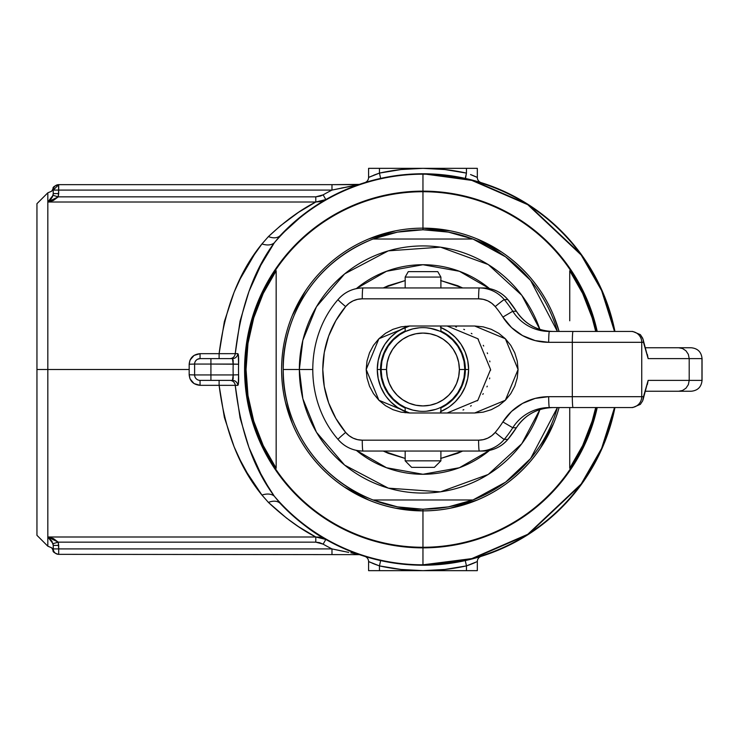 <?xml version="1.0" encoding="UTF-8"?>
<svg xmlns="http://www.w3.org/2000/svg" width="739" height="739" viewBox="0 0 739 739"><rect width="100%" height="100%" fill="white"/><g stroke="black" fill="none" stroke-linecap="round" stroke-linejoin="round"><path stroke-width="1.11" d="M422.957 228.148L422.957 229.774L422.957 228.148A141.352 141.352 0 0 1 559.09 331.442A141.352 141.352 0 0 0 422.957 228.148L422.957 191.724A177.776 177.776 0 0 1 596.613 331.442A177.776 177.776 0 0 0 422.957 191.724L422.957 228.148A141.352 141.352 0 0 0 281.596 369.5A141.352 141.352 0 0 0 559.09 407.558A141.352 141.352 0 0 1 422.957 510.852L422.957 547.276A177.776 177.776 0 0 0 596.613 407.558A177.776 177.776 0 0 1 422.957 547.276L422.957 510.852A141.352 141.352 0 0 1 281.596 369.5A141.352 141.352 0 0 1 422.957 228.148L450.531 230.864M422.957 509.226L422.957 510.852L422.957 509.226L397.545 506.889L372.983 499.98L472.923 499.98L505.661 482.114L530.611 458.559L557.391 407.558A139.726 139.726 0 0 1 283.231 369.5A139.726 139.726 0 0 1 557.391 331.442L530.611 280.441L505.661 256.886L472.923 239.02L372.983 239.02C301.161 267.943 281.91 334.527 283.231 369.5L299.35 369.5L302.861 340.254L316.458 306.75L344.642 273.864L388.335 250.844L440.509 247.149L488.239 264.544L521.826 295.323L539.867 329.4A123.607 123.607 0 0 0 299.35 369.5L312.634 369.5L299.35 369.5A123.607 123.607 0 0 0 539.867 409.6L521.826 443.677L488.239 474.456L440.509 491.851L388.335 488.156L344.642 465.136L316.458 432.25L302.861 398.746L299.35 369.5L283.231 369.5C281.91 404.473 301.161 471.057 372.983 499.98L472.923 499.98L448.361 506.889L422.957 509.226M569.741 270.77A176.907 176.907 0 0 1 595.717 331.442L592.161 317.89L582.701 293.494L569.741 270.77L569.741 308.948L569.741 270.77M595.717 407.558A176.907 176.907 0 0 1 569.741 468.23L569.741 407.558L569.741 468.23L582.701 445.506L592.161 421.11L595.717 407.558M569.741 320.791L569.741 308.948L569.741 320.791M422.957 191.724A177.776 177.776 0 0 0 245.172 369.5A177.776 177.776 0 0 0 422.957 547.276A177.776 177.776 0 0 1 245.172 369.5A177.776 177.776 0 0 1 422.957 191.724M276.164 468.23A176.907 176.907 0 0 1 276.164 270.77L276.164 468.23L263.204 445.506L253.745 421.11L247.981 395.587L246.05 369.5L247.981 343.413L253.745 317.89L263.204 293.494L276.164 270.77L276.164 468.23M450.531 508.136L477.043 500.091M540.486 448.028L553.548 423.595M559.09 331.442L553.548 315.405M501.485 251.971L477.043 238.909M395.374 230.864L368.863 238.909M305.419 290.972L292.358 315.405M285.411 402.118L292.358 423.595M344.42 487.029L368.863 500.091M395.374 508.136L422.957 510.852M380.548 369.5A42.409 42.409 0 0 0 405.166 407.993A42.409 42.409 0 0 1 405.166 331.007A42.409 42.409 0 0 0 380.548 369.5L377.287 369.5L380.548 369.5M440.426 327.312L448.324 331.525L455.242 337.206L460.924 344.125L465.145 352.023L467.741 360.595L468.618 369.5L465.358 369.5A42.409 42.409 0 0 0 440.897 331.072A42.409 42.409 0 0 1 440.897 407.928A42.409 42.409 0 0 0 465.358 369.5L468.618 369.5A45.67 45.67 0 0 1 440.897 411.494M405.166 411.558A45.67 45.67 0 0 1 377.287 369.5L378.165 360.595L380.761 352.023L384.982 344.125L390.663 337.206L395.938 332.679M422.957 229.774L448.361 232.111L472.923 239.02L372.983 239.02L397.545 232.111L422.957 229.774A139.726 139.726 0 0 1 422.967 229.774M356.327 288.635A104.772 104.772 0 0 1 489.578 288.635L459.381 271.268L422.957 264.728L386.525 271.259L356.327 288.635M405.258 280.543L388.243 285.697L383.245 287.951L405.166 280.561M440.897 280.589L462.66 287.951L457.663 285.697L440.647 280.543M405.48 411.688L397.582 407.475L390.663 401.794L386.127 396.51M440.897 327.506A45.67 45.67 0 0 1 468.618 369.5L467.741 378.405L465.145 386.977L460.924 394.875L455.242 401.794L449.968 406.321M460.924 344.125L459.778 342.49M405.166 458.439L383.245 451.049L388.243 453.303L405.258 458.457M440.647 458.457L457.663 453.303L462.66 451.049L440.897 458.411M448.324 407.475L440.426 411.688M384.982 394.875L380.761 386.977L378.165 378.405L377.287 369.5A45.67 45.67 0 0 1 405.166 327.442M397.582 331.525L405.48 327.312M356.327 450.365L386.525 467.741L422.957 474.272L459.381 467.741L489.578 450.365A104.772 104.772 0 0 1 356.327 450.365M474.678 412.99L409.582 412.99L378.895 400.252L366.184 369.5L378.895 338.748L409.582 326.01L474.678 326.01L483.14 326.841L491.287 329.317L498.788 333.335L505.365 338.748L510.76 345.335L514.769 352.854L517.245 361.011L518.076 369.5L517.245 377.989L514.769 386.146L510.76 393.665L505.365 400.252L498.788 405.665L491.287 409.683L483.14 412.159L474.678 412.99L409.582 412.99L401.111 412.159L392.972 409.683L385.472 405.665L378.895 400.252L373.5 393.665L369.482 386.146L367.015 377.989L366.184 369.5L367.015 361.011L369.482 352.854L373.5 345.335L378.895 338.748L385.472 333.335L392.972 329.317L401.111 326.841L409.582 326.01L474.678 326.01L505.365 338.748L518.076 369.5L505.365 400.252L474.678 412.99M647.355 354.461L648.149 358.627L689.201 358.627L689.201 380.373L701.958 380.373L701.958 358.627L702.05 380.373L702.05 358.627L689.201 358.627L689.201 380.373L648.149 380.373L643.466 396.686L641.738 396.686L641.738 342.314L643.466 342.314L648.149 358.627L689.201 358.627L688.332 354.314L685.94 350.776L682.531 348.522L678.642 347.755L690.993 347.755M690.993 391.245L678.642 391.245L682.531 390.478L685.94 388.224L688.332 384.686L689.201 380.373L648.149 380.373L647.355 384.539M482.927 287.951A32.618 32.544 90 0 1 507.859 299.6C501.282 292.044 492.968 288.155 482.927 287.951L479.325 287.951A32.618 32.544 90 0 1 504.257 299.6A32.618 32.544 -90 0 0 479.325 287.951A10.873 0.721 90 0 0 478.604 298.824A21.745 21.699 90 0 1 495.222 306.593A10.873 0.462 -39.9 0 1 504.257 299.6A10.873 0.462 140.1 0 0 495.222 306.593A97.862 97.64 90 0 1 502.88 317.077A54.363 54.243 -90 0 0 548.689 342.314L641.738 342.314L572.319 342.314L572.319 396.686L641.738 396.686L641.738 342.314A10.873 10.845 -90 0 0 630.894 331.442L632.695 331.442L640.344 334.628L632.695 331.442L549.41 331.442A43.49 43.398 90 0 1 512.764 311.248A108.735 108.494 -90 0 0 504.257 299.6L507.859 299.6A10.873 0.462 140.1 0 0 507.887 299.609L504.257 299.6A108.735 108.494 90 0 1 512.764 311.248L516.367 311.248A108.735 108.494 -90 0 0 507.859 299.6A32.618 32.544 -90 0 0 482.927 287.951L362.978 287.951A10.873 0.721 90 0 0 362.258 298.824L357.565 299.341L353.085 300.856L349.048 303.313L345.64 306.593L335.875 320.56L328.679 336.023L324.273 352.503L322.786 369.5L324.273 386.497L328.679 402.977L335.875 418.44L345.64 432.407L349.048 435.687L353.085 438.144L357.565 439.659L362.258 440.176L478.604 440.176L483.297 439.659L487.777 438.144L491.814 435.687L495.222 432.407A97.862 97.64 -90 0 0 502.88 421.923L511.545 411.42L522.547 403.411L535.193 398.395L548.689 396.686L572.319 396.686L572.319 342.314L548.689 342.314L535.193 340.605L522.547 335.589L511.545 327.58L502.88 317.077A97.862 97.64 -90 0 0 495.222 306.593L491.814 303.313L487.777 300.856L483.297 299.341L478.604 298.824L362.258 298.824L478.604 298.824A10.873 0.721 -90 0 1 479.325 287.951L362.978 287.951A32.618 32.544 -90 0 0 338.046 299.6A32.618 32.544 90 0 1 362.978 287.951A10.873 0.721 -90 0 0 362.258 298.824A21.745 21.699 90 0 0 345.64 306.593A10.873 0.462 -140.1 0 1 338.019 299.609A108.735 108.494 90 0 1 338.046 299.6M362.978 451.049C352.937 450.845 344.623 446.966 338.019 439.391C304.376 400.778 304.366 338.231 338.019 299.609A10.873 0.462 39.9 0 0 345.64 306.593A97.862 97.64 90 0 0 345.64 432.407A10.873 0.462 140.1 0 0 338.019 439.391A10.873 0.462 -39.9 0 1 345.64 432.407A21.745 21.699 90 0 0 362.258 440.176A10.873 0.721 -90 0 0 362.978 451.049A32.618 32.544 90 0 1 338.046 439.4A32.618 32.544 -90 0 0 362.978 451.049L482.927 451.049A32.618 32.544 -90 0 0 507.859 439.4A108.735 108.494 -90 0 0 516.367 427.752L512.764 427.752A108.735 108.494 90 0 1 504.257 439.4L507.859 439.4A32.618 32.544 90 0 1 482.927 451.049L479.325 451.049A10.873 0.721 -90 0 1 478.604 440.176L362.258 440.176A10.873 0.721 90 0 0 362.978 451.049L479.325 451.049A32.618 32.544 -90 0 0 504.257 439.4A108.735 108.494 -90 0 0 512.764 427.752A43.49 43.398 90 0 1 549.41 407.558L632.695 407.558L640.344 404.372L632.695 407.558L630.894 407.558A10.873 10.845 -90 0 0 641.738 396.686A10.873 10.845 90 0 1 630.894 407.558L573.039 407.558A10.873 0.721 -90 0 1 572.319 396.686A10.873 0.721 90 0 0 573.039 407.558L549.41 407.558A10.873 0.721 -90 0 1 548.689 396.686A10.873 0.721 90 0 0 549.41 407.558A43.49 43.398 90 0 0 512.764 427.752L502.88 421.923L512.764 427.752L516.367 427.752A108.735 108.494 90 0 1 507.859 439.4L504.257 439.4A32.618 32.544 90 0 1 479.325 451.049A10.873 0.721 90 0 1 478.604 440.176A21.745 21.699 90 0 0 495.222 432.407A10.873 0.462 39.9 0 0 504.257 439.4A10.873 0.462 -140.1 0 1 495.222 432.407A97.862 97.64 90 0 0 502.88 421.923A54.363 54.243 -90 0 1 548.689 396.686L643.466 396.686L642.671 400.843L640.344 404.372L642.671 400.843L648.149 380.373L643.041 399.762M449.34 412.935L447.178 412.99L477.865 400.252L490.576 369.5L477.865 338.748L447.178 326.01L448.822 326.038M455.64 326.841L456.443 327.017M463.769 329.308L464.545 329.64M471.27 333.326L471.962 333.797M477.865 338.748L478.438 339.34M483.251 345.325L483.703 346.028M487.269 352.854L487.574 353.621M489.735 361.002L489.892 361.824M490.576 369.5L490.567 370.331M489.735 377.989L489.569 378.793M487.269 386.146L486.946 386.903M483.269 393.647L482.798 394.34M477.865 400.252L477.274 400.834M471.297 405.656L470.577 406.127M463.796 409.674L463.011 409.997M553.012 407.558A43.49 43.398 -90 0 0 516.367 427.752C525.17 414.745 537.373 408.02 553.012 407.558A43.49 43.398 -90 0 0 516.367 427.752L516.385 427.715M643.041 339.238L648.149 358.627L642.671 338.157L640.344 334.628L643.041 339.238L643.466 342.314L641.738 342.314A10.873 10.845 90 0 0 630.894 331.442L573.039 331.442A10.873 0.721 90 0 0 572.319 342.314A10.873 0.721 -90 0 1 573.039 331.442L549.41 331.442A10.873 0.721 90 0 0 548.689 342.314A10.873 0.721 -90 0 1 549.41 331.442A43.49 43.398 90 0 1 512.764 311.248L502.88 317.077L512.764 311.248L516.367 311.248A43.49 43.398 -90 0 0 553.012 331.442C537.373 330.98 525.17 324.255 516.395 311.258A43.49 43.398 -90 0 0 553.012 331.442M701.958 380.373L689.201 380.373L688.332 384.686L685.94 388.224L682.531 390.478L678.642 391.245L645.489 391.245L691.159 391.245M691.159 347.755L645.489 347.755L678.642 347.755L682.531 348.522L685.94 350.776L688.332 354.314L689.201 358.627L701.958 358.627M507.859 299.6A108.735 108.494 90 0 1 516.367 311.248L507.887 299.609M397.619 336.18L399.448 334.859M399.827 334.601L393.841 339.423M452.074 339.423L446.088 334.61M440.536 331.515L439.502 331.044L440.897 331.682L440.897 326.01L440.897 331.682L446.199 334.684L452.554 339.903L457.764 346.24L461.626 353.482L464.009 361.334L464.813 369.5L459.381 369.5A36.423 36.423 0 0 1 422.957 405.923A36.423 36.423 0 0 1 386.525 369.5L381.093 369.5A41.864 41.864 0 0 0 422.957 411.364A41.864 41.864 0 0 0 464.813 369.5A41.864 41.864 0 0 1 422.957 411.364A41.864 41.864 0 0 1 381.093 369.5A41.864 41.864 0 0 1 422.957 327.636A41.864 41.864 0 0 1 464.813 369.5L464.009 377.666L461.626 385.518L457.764 392.76L452.554 399.097L446.208 404.307L440.897 407.328L440.897 412.99L440.897 407.318L439.511 407.946L440.536 407.485M419.401 327.793L412.944 328.855L405.36 331.515M405.36 407.485L412.953 410.145L419.401 411.207L416.039 410.792M437.848 408.621L435.64 409.397L437.848 408.621M426.486 411.217L435.64 409.397M429.867 328.208L439.502 331.044L432.952 328.846L426.495 327.783M405.166 407.392L405.166 412.768L405.166 407.392L399.707 404.316L393.351 399.097L388.141 392.76L384.28 385.518L381.897 377.666L381.093 369.5L386.525 369.5A36.423 36.423 0 0 1 422.957 333.077A36.423 36.423 0 0 1 459.381 369.5L458.679 362.396L456.61 355.561L453.238 349.261L448.712 343.746L443.188 339.21L436.897 335.848L430.061 333.779L422.957 333.077L415.845 333.779L409.009 335.848L402.718 339.21L397.194 343.746L392.668 349.261L389.296 355.561L387.227 362.396L386.525 369.5L387.227 376.604L389.296 383.439L392.668 389.739L397.194 395.254L402.718 399.79L409.009 403.152L415.845 405.221L422.957 405.923L430.061 405.221L436.897 403.152L443.188 399.79L448.712 395.254L453.238 389.739L456.61 383.439L458.679 376.604L459.381 369.5L464.813 369.5A41.864 41.864 0 0 0 422.957 327.636A41.864 41.864 0 0 0 381.093 369.5L381.897 361.334L384.28 353.482L388.141 346.24L393.351 339.903L399.697 334.693L405.166 331.608L405.166 326.232L405.166 331.608M388.141 392.76L393.351 399.097L399.697 404.307M446.208 404.307L452.554 399.097M457.764 346.24L452.554 339.903L446.208 334.693M399.697 334.693L393.351 339.903M441.977 331.599L441.977 332.208L441.977 331.599M445.377 334.148L446.273 334.73M452.85 340.199L453.376 340.744M457.09 345.279L458.106 346.776M461.505 353.177L461.995 354.387M463.787 360.262L464.175 362.212M381.73 362.212L382.118 360.262M383.911 354.387L384.4 353.177M387.799 346.776L388.816 345.279M392.529 340.744L393.056 340.199M399.642 334.73L400.529 334.148M403.928 332.208L403.928 331.599L403.928 332.208M410.256 329.612L405.369 331.515M405.369 407.485L410.265 409.397M446.448 334.85L448.296 336.18M437.756 271.638L440.897 277.079L440.897 287.951L440.897 277.079L405.166 277.079L405.166 287.951L405.166 277.079L440.897 277.079L437.756 271.638L408.279 271.638L405.166 277.079L408.279 271.638L437.756 271.638M440.897 451.049L440.897 460.84L440.897 451.049M411.632 467.362L434.366 467.362L411.632 467.362L405.166 460.84L440.897 460.84L405.166 460.84L411.632 467.362M405.166 451.049L405.166 460.84L405.166 451.049M422.957 565.224L471.898 558.998L527.997 534.639L581.565 484.165L602.008 448.536L614.94 407.558A195.724 195.724 0 0 1 422.957 565.224L422.957 565.224A195.724 195.724 0 0 1 280.321 503.527A195.724 195.724 0 0 0 422.957 565.224M303.766 214.255L280.321 235.473L274.289 242.826A195.318 195.318 0 0 1 422.957 174.182L422.957 173.776A195.724 195.724 0 0 0 280.321 235.473A195.724 195.724 0 0 1 614.94 331.442L602.008 290.464L581.565 254.835L527.997 204.361L471.898 180.002L422.957 173.776L471.787 180.39L527.757 204.685L581.205 255.029L601.611 290.566L614.525 331.442A195.318 195.318 0 0 0 422.957 174.182L422.957 191.133A178.367 178.367 0 0 1 597.214 331.442L593.639 317.724L587.736 301.244L580.254 285.42L571.256 270.409L560.827 256.35L549.077 243.38L536.108 231.621L522.048 221.192L507.037 212.195L491.213 204.712L474.734 198.819L457.746 194.56L440.435 191.992L422.957 191.133L422.957 174.182A195.318 195.318 0 0 0 274.289 242.826L260.802 265.236L248.978 291.434L240.073 321.086L235.242 353.648L237.838 353.648L238.281 354.434L238.577 364.216A184.454 184.454 0 0 0 238.577 374.784L238.281 384.566L237.838 385.352L235.242 385.352L240.073 417.914L248.978 447.566L260.802 473.764L267.398 485.403L274.289 496.174L280.321 503.527L292.044 514.991M614.525 407.558L601.611 448.434L581.205 483.971L527.757 534.315L471.787 558.61L422.957 564.818A195.318 195.318 0 0 1 274.289 496.174A195.318 195.318 0 0 0 614.525 407.558M344.106 551.497L331.977 548.911L58.695 548.911L331.977 548.911A201.156 201.156 0 0 1 323.137 544.144L319.599 542.675L315.793 542.149L58.224 542.149L58.695 548.911L53.263 548.911L53.263 545.428L53.088 550.269L51.665 547.784L47.823 546.195L47.823 536.994L315.793 536.994L298.528 526.676L286.501 518.076L268.433 502.428L261.966 495.084L247.085 472.784L240.295 460.286L234.106 446.79L224.379 417.47L219.113 385.324L200.047 385.324L194.08 383.587L190.034 378.876L189.175 374.775L189.175 369.5L36.95 369.5L36.95 535.322L36.95 369.5L189.175 369.5L189.175 364.225L190.025 360.133L194.061 355.422L200.047 353.676L219.113 353.676L224.379 321.53L234.106 292.21L240.295 278.714L254.345 254.641L261.966 243.916L268.433 236.572L280.469 225.755L298.547 212.315L315.793 202.006L47.823 202.006L47.823 536.994L47.823 192.805L36.95 203.678L36.95 369.5L36.95 203.678M422.957 547.867L422.957 564.818L422.957 547.867A178.367 178.367 0 0 1 244.591 369.5A178.367 178.367 0 0 1 422.957 191.133L405.471 191.992L388.16 194.56L371.172 198.819L354.692 204.712L338.868 212.195L323.858 221.192L309.798 231.621L296.829 243.38L285.078 256.35L274.649 270.409L265.652 285.42L258.17 301.244L252.267 317.724L248.018 334.702L245.45 352.013L244.591 369.5L245.45 386.987L248.018 404.298L252.267 421.276L258.17 437.756L265.652 453.58L274.649 468.591L285.078 482.65L296.829 495.62L309.798 507.379L323.858 517.808L338.868 526.805L354.692 534.288L371.172 540.181L388.16 544.44L405.471 547.008L422.957 547.867L440.435 547.008L457.746 544.44L474.734 540.181L491.213 534.288L507.037 526.805L522.048 517.808L536.108 507.379L549.077 495.62L560.827 482.65L571.256 468.591L580.254 453.58L587.736 437.756L593.639 421.276L597.214 407.558A178.367 178.367 0 0 1 422.957 547.867M476.433 177.027L474.022 175.965L477.32 177.443L477.32 168.344L477.32 177.443A5.441 5.441 0 0 0 481.135 182.625L468.387 179.124M467.944 559.977L476.489 557.76M480.83 556.467L476.498 557.751M377.49 179.134L365.981 182.256M373.574 180.113L374.534 179.863M367.44 181.822L369.5 181.221M366.71 182.034L364.77 182.625A5.441 5.441 0 0 0 368.585 177.443L368.585 168.344L368.585 177.443L379.458 173.102L401.074 169.536L422.957 168.344L379.458 168.344L379.458 173.102L379.458 168.344L368.585 168.344L422.957 168.344L444.832 169.536L466.448 173.102L459.03 171.605M58.501 184.658L58.695 193.572L53.263 193.572L53.023 195.327L58.224 196.851L53.023 195.327L47.823 202.006L58.224 196.851L58.695 193.572L53.263 193.572L53.088 188.731L53.263 193.572L52.524 196.676L50.594 199.595L47.823 202.006L53.411 200.445L58.224 196.851L315.793 196.851L320.514 196.047L323.137 194.856A201.156 201.156 0 0 1 331.977 190.089L58.695 190.089L58.224 196.851L315.793 196.851L315.793 202.006L320.966 201.516L325.834 199.576L315.793 202.006L47.823 202.006L47.823 192.805L51.665 191.216L53.088 188.731L53.263 190.089L331.977 190.089L359.422 184.38M301.336 528.505L305.567 531.147M299.997 527.637L303.027 529.577M294.205 523.729L296.958 525.623M288.7 519.739L291.231 521.605M296.976 213.368L294.214 215.271M291.231 217.386L288.7 219.261M303.036 209.414L300.006 211.354M301.318 210.513L305.577 207.844M280.321 235.473A16.313 10.429 43.2 0 1 268.433 236.572A16.313 10.429 -136.8 0 0 280.321 235.473L274.289 242.826C253.56 270.742 240.544 307.683 235.242 353.648A5.441 5.395 -90 0 1 229.884 358.627A5.441 5.395 90 0 0 235.242 353.648L200.047 353.676L200.047 358.627L200.047 353.676C193.442 354.304 189.821 357.815 189.175 364.225L194.616 364.059A5.441 5.441 0 0 1 200.047 358.627A5.441 5.441 0 0 0 194.616 364.059L189.175 364.225L189.175 374.775L194.616 374.941L189.175 374.775C189.821 381.176 193.442 384.696 200.047 385.324L200.047 380.373A5.441 5.441 0 0 1 194.616 374.941A5.441 5.441 0 0 0 200.047 380.373L232.462 380.373A5.441 5.395 -90 0 1 237.838 385.352L235.242 385.352A5.441 5.395 90 0 0 229.884 380.373A5.441 5.395 -90 0 1 235.242 385.352L200.047 385.324L200.047 380.373L210.92 380.373L210.92 364.059L194.616 364.059L194.616 374.941L194.616 364.059L210.92 364.059L210.92 374.941L233.182 374.941A189.849 189.849 0 0 1 233.182 364.059L210.92 364.059L210.92 358.627L232.462 358.627L200.047 358.627L210.92 358.627L210.92 364.059L238.577 364.216A184.454 184.454 0 0 0 238.577 374.784C238.78 381.213 238.54 384.733 237.838 385.352A5.441 5.395 90 0 0 232.462 380.373L233.164 378.802L233.182 374.941L194.616 374.941L210.92 374.941L210.92 380.373L232.462 380.373L233.182 374.941L238.577 374.784L233.182 374.941A189.849 189.849 0 0 1 233.182 364.059L233.164 360.198L232.462 358.627A5.441 5.395 90 0 0 237.838 353.648C238.54 354.267 238.78 357.787 238.577 364.216L233.182 364.059L232.462 358.627A5.441 5.395 -90 0 0 237.838 353.648L219.113 353.676L219.113 358.627L219.113 353.676C224.822 308.339 239.113 271.758 261.966 243.916L268.433 236.572C284.829 221.238 300.616 209.71 315.793 202.006L315.793 196.851L323.137 194.856L325.834 199.576L323.137 194.856A201.156 201.156 0 0 1 331.977 190.089L355.958 185.277A5.441 3.778 -90 0 1 357.713 184.658L331.977 184.658L359.376 184.39M58.695 184.658L331.977 184.658L331.977 190.089L331.977 184.658L58.695 184.658L53.263 190.089A5.441 5.441 0 0 1 58.695 184.658L58.695 190.089L53.263 190.089M470.521 564.439L466.448 565.898L466.448 570.656L466.448 565.898L444.832 569.464L422.957 570.656L477.32 570.656L477.32 561.557L477.32 570.656L422.957 570.656L401.074 569.464L379.458 565.898L386.876 567.395M374.433 564.079L379.458 565.898L380.631 560.587L379.458 565.898L379.458 570.656L368.585 570.656L368.585 561.557L369.463 561.963L368.585 561.557L368.585 570.656L422.957 570.656A201.156 201.156 0 0 1 379.458 565.898L379.458 570.656L422.957 570.656A201.156 201.156 0 0 0 466.448 565.898L467.538 565.529M370.729 562.536L369.472 561.973M372.77 563.404L371.883 563.035M473.782 563.136L472.378 563.709M375.347 564.43L373.537 563.718M365.981 556.744L377.49 559.866M365.075 556.467L364.77 556.375A5.441 5.441 0 0 1 368.585 561.557L368.585 561.566A5.441 5.441 0 0 0 364.77 556.375L366.71 556.966M374.534 559.137L373.574 558.887M53.143 550.056L53.263 548.911A5.441 5.441 0 0 0 58.695 554.342A5.441 5.441 0 0 1 53.263 548.911L58.695 548.911L58.695 554.342L359.477 554.638L58.501 554.342M36.95 535.322L47.823 546.195L47.823 536.994L51.924 541.188L53.263 545.428L58.695 545.428L58.224 542.149L53.411 538.555L47.823 536.994L315.793 536.994L315.793 542.149L58.224 542.149L47.823 536.994L53.023 543.673L58.224 542.149L53.023 543.673L53.263 545.428L58.695 545.428L58.695 554.342M359.422 554.619L350.822 552.8M353.094 553.215L354.351 553.446M348.716 552.393L331.977 548.911L331.977 554.342L331.977 548.911A201.156 201.156 0 0 1 323.137 544.144L325.834 539.424L323.137 544.144L315.793 542.149L315.793 536.994C300.588 529.272 284.801 517.743 268.433 502.428L261.966 495.084C239.113 467.242 224.822 430.661 219.113 385.324L219.113 380.373L219.113 385.324L235.242 385.352C240.544 431.317 253.56 468.258 274.289 496.174A16.313 10.429 -34.6 0 0 261.966 495.084A16.313 10.429 145.4 0 1 274.289 496.174L280.321 503.527A16.313 10.429 -43.2 0 0 268.433 502.428A16.313 10.429 136.8 0 1 280.321 503.527C296.413 519.85 311.59 531.812 325.834 539.424L315.793 536.994L319.128 537.142L325.058 538.999M194.616 374.941L194.717 375.994M200.047 358.627L197.489 359.265M197.027 359.542L195.844 360.614M195.53 361.048L195.031 361.981M466.845 178.764L465.274 178.413L466.448 173.102L466.448 168.344L477.32 168.344L422.957 168.344A201.156 201.156 0 0 1 466.448 173.102L466.448 168.344L422.957 168.344A201.156 201.156 0 0 0 379.458 173.102L380.631 178.413L379.458 173.102L374.433 174.921M472.369 175.282L473.782 175.864M369.463 177.037L370.664 176.501M373.537 175.282L375.347 174.57M476.849 181.351L481.135 182.625A5.441 5.441 0 0 1 477.32 177.443L470.531 174.561M481.135 556.375L481.135 556.375A5.441 5.441 0 0 0 477.32 561.557A5.441 5.441 0 0 1 481.135 556.375L475.546 558.019M479.777 556.79L478.53 557.16M474.096 558.416L473.57 558.564M465.746 560.485L467.113 560.171M468.535 565.178L469.376 564.873M470.919 564.291L472.895 563.506M474.253 562.933L475.297 562.481M378.525 560.107L377.638 559.903M365.445 556.578L364.77 556.375M369.518 561.991L370.341 562.361M372.013 563.081L373.491 563.7M470.567 559.34L472.711 558.786M477.32 561.557L466.448 565.898L465.274 560.587L466.448 565.898M367.505 557.197L369.509 557.779M371.976 558.462L376.456 559.617M379.458 565.898L368.585 561.557M475.934 181.083L475.297 180.907M473.191 180.334L470.521 179.651M466.448 173.102L465.496 178.459M477.32 177.443L476.535 177.074M475.297 176.519L474.207 176.048M472.895 175.494L470.919 174.709M478.521 181.831L479.805 182.219M377.398 179.152L371.976 180.538M368.585 177.443A5.441 5.441 0 0 1 364.77 182.625L365.445 182.422M372.373 175.762L371.865 175.974M370.47 176.584L369.482 177.027M323.95 538.334L309.308 528.838M309.318 210.153L323.95 200.666M274.289 242.826A16.313 10.429 34.6 0 1 261.966 243.916A16.313 10.429 -145.4 0 0 274.289 242.826M350.11 186.339L352.531 185.886M344.106 187.503L341.242 188.094M357.713 554.342A5.441 3.778 -90 0 1 355.958 553.723L359.477 554.638L355.958 553.723M359.468 184.362L357.713 184.658M53.106 188.787L53.088 188.731C52.524 187.337 54.28 185.979 58.353 184.658M482.927 451.049C492.968 450.845 501.282 446.956 507.887 439.391L516.395 427.742M702.05 380.373C701.394 386.968 697.773 390.589 691.177 391.245M702.05 358.627C701.394 352.032 697.773 348.411 691.177 347.755M338.019 299.609C344.623 292.044 352.937 288.155 362.978 287.951M440.897 460.84L434.366 467.362M53.088 550.269C52.524 551.663 54.28 553.021 58.353 554.342"/></g></svg>
